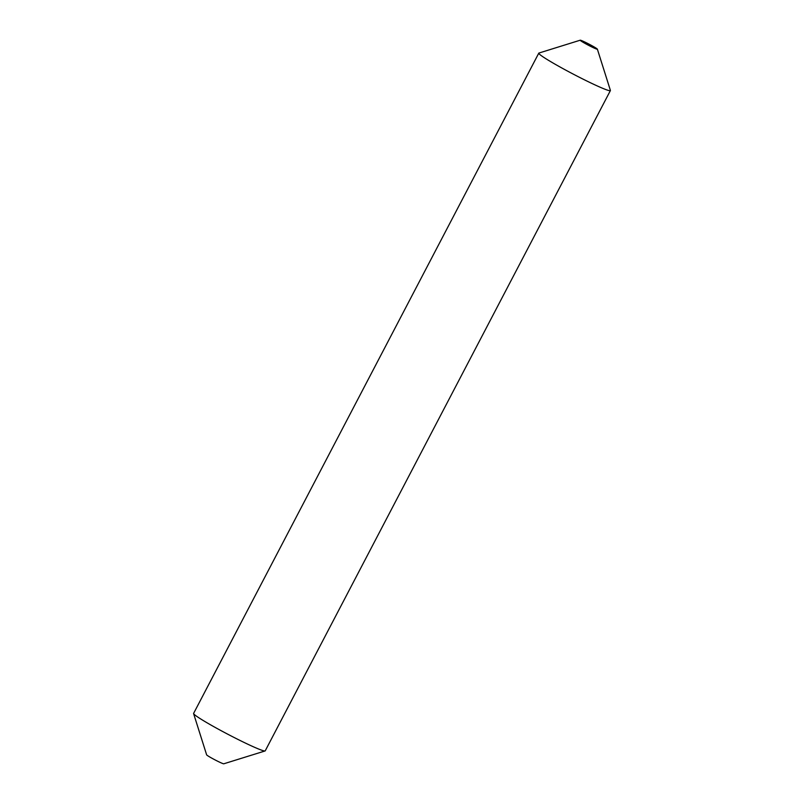 <?xml version="1.0" encoding="UTF-8"?>
<svg xmlns="http://www.w3.org/2000/svg" width="804" height="804" viewBox="0 0 804 804"><rect width="100%" height="100%" fill="white"/><g stroke="black" fill="none" stroke-linecap="round" stroke-linejoin="round"><path stroke-width="1.21" d="M585.664 43.758A9.698 0.623 -152.4 0 1 580.227 40.2A9.698 0.623 -152.4 0 1 591.895 45.677A9.698 0.623 -152.4 0 1 597.372 49.165A9.698 0.623 -152.4 0 1 585.664 43.758M597.372 49.165L610.397 90.4A40.401 2.603 -152.4 0 1 610.387 90.591A40.401 2.603 -152.4 0 1 561.614 67.868A40.401 2.603 -152.4 0 1 538.78 53.154A40.401 2.603 -152.4 0 1 538.941 53.044L580.227 40.2M610.387 90.591L265.219 750.846A40.401 2.603 -152.4 0 1 265.059 750.956L223.773 763.8A9.698 0.623 -152.4 0 1 212.105 758.323A9.698 0.623 -152.4 0 1 206.628 754.835L193.603 713.6A40.401 2.603 -152.4 0 1 193.613 713.409L538.78 53.154M265.059 750.956A40.401 2.603 -152.4 0 1 216.437 728.122A40.401 2.603 -152.4 0 1 193.603 713.6"/></g></svg>
